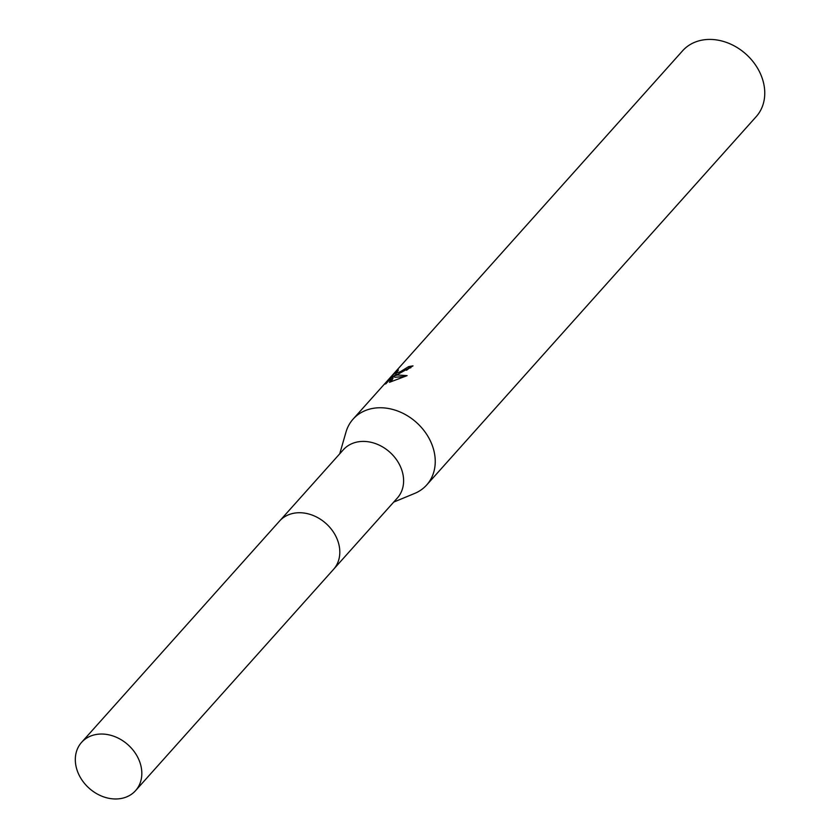 <?xml version="1.0" encoding="UTF-8"?>
<svg xmlns="http://www.w3.org/2000/svg" width="840" height="840" viewBox="0 0 840 840"><rect width="100%" height="100%" fill="white"/><g stroke="black" fill="none" stroke-linecap="round" stroke-linejoin="round"><path stroke-width="1.26" d="M334.11 568.701L397.341 498.026A36.215 29.148 -138.2 0 0 394.622 457.212A36.215 29.148 -138.2 0 0 352.716 443.32A36.215 29.148 -138.2 0 0 343.371 449.736L280.14 520.422M413.952 493.71A49.382 39.742 -138.2 0 0 414.624 493.447A49.382 39.742 -138.2 0 0 426.699 484.964A49.382 39.742 -138.2 0 0 422.982 429.314A49.382 39.742 -138.2 0 0 365.831 410.361A49.382 39.742 -138.2 0 0 353.094 419.118A49.382 39.742 -138.2 0 0 345.996 432.065L339.738 453.8M398.391 373.968L394.002 375.879L397.467 374.997L407.117 375.627L389.456 382.305L392.175 376.793L385.928 383.775L384.636 384.132L392.332 375.522L398.465 370.02L395.682 373.296L400.47 371.658L408.524 366.681A49.382 39.742 41.8 0 1 413.018 365.904L398.391 373.968M426.699 484.964L756.21 116.623A49.382 39.742 -138.2 0 0 752.504 60.974A49.382 39.742 -138.2 0 0 695.352 42.032A49.382 39.742 -138.2 0 0 682.615 50.778L353.094 419.118M410.855 367.762A47.733 38.42 -138.2 0 0 409.332 368.088L406.518 370.282M409.332 368.088L408.524 366.681M394.096 376.058L392.627 377.591M393.173 376.981L392.332 375.522M396.144 374.105L394.495 375.669M405.048 376.488L394.81 377.276L394.002 375.879M396.564 374.766L395.682 373.296M392.175 376.793L392.994 378.21L391.209 381.612M136.763 755.517A36.215 29.148 -138.2 0 0 81.585 742.361A36.215 29.148 -138.2 0 0 80.377 777.494A36.215 29.148 -138.2 0 0 135.555 790.65A36.215 29.148 -138.2 0 0 136.763 755.517M135.555 790.65L333.532 569.373A36.225 29.159 -138.2 0 0 334.74 534.219A36.225 29.159 -138.2 0 0 279.542 521.062L81.585 742.361M393.708 502.089L414.624 493.447"/></g></svg>
